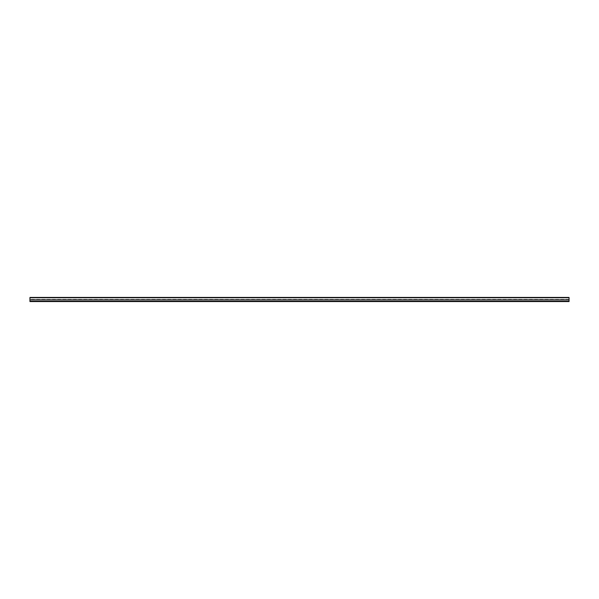 <?xml version="1.0" encoding="UTF-8"?>
<svg xmlns="http://www.w3.org/2000/svg" width="599" height="599" viewBox="0 0 599 599"><rect width="100%" height="100%" fill="white"/><g stroke="black" fill="none" stroke-linecap="round" stroke-linejoin="round"><path stroke-width="0.45" stroke-dasharray="3 2.25" d="M569.05 301.552L569.05 297.568M29.95 301.552L29.95 297.568M569.05 300.953L29.95 300.96L569.05 300.953M569.05 301.02L29.95 301.02M569.05 299.934L29.95 299.934L569.05 299.934M569.05 301.177L29.95 301.177M569.05 299.41L29.95 299.41M569.05 301.387L29.95 301.387"/><path stroke-width="0.9" d="M569.05 297.448L29.95 297.448L569.05 297.568L569.05 301.334L29.95 301.334L569.05 301.552L29.95 301.552M29.95 297.448L29.95 301.177L569.05 301.177L29.95 301.334M569.05 299.785L29.95 299.785M569.05 301.132L29.95 301.132M569.05 297.755L29.95 297.755"/></g></svg>
